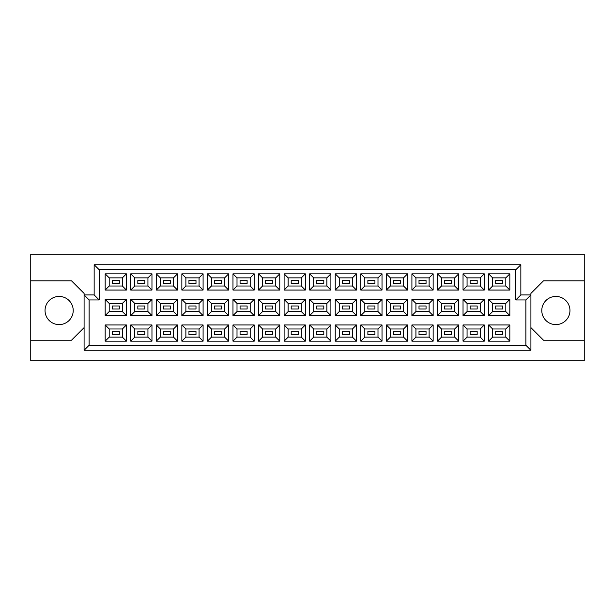 <?xml version="1.0" encoding="UTF-8"?>
<svg xmlns="http://www.w3.org/2000/svg" width="615" height="615" viewBox="0 0 615 615"><rect width="100%" height="100%" fill="white"/><g stroke="black" fill="none" stroke-linecap="round" stroke-linejoin="round"><path stroke-width="0.92" d="M555.868 296.43A14.091 14.091 0 0 0 541.784 310.521A14.091 14.091 0 0 0 555.868 324.605A14.091 14.091 0 0 0 569.959 310.521A14.091 14.091 0 0 0 555.868 296.43M59.132 296.43A14.091 14.091 0 0 0 45.041 310.521A14.091 14.091 0 0 0 59.132 324.605A14.091 14.091 0 0 0 73.216 310.521A14.091 14.091 0 0 0 59.132 296.43M502.732 334.568L495.69 334.568L495.69 331.554L502.732 331.554L502.732 334.568L495.69 334.568L495.69 331.554L502.732 331.554L502.732 334.568M502.732 309.007L495.69 309.007L495.69 305.993L502.732 305.993L502.732 309.007M502.732 283.446L495.69 283.446L495.69 280.432L502.732 280.432L502.732 283.446L495.69 283.446L495.69 280.432L502.732 280.432L502.732 283.446M477.171 334.568L470.129 334.568L470.129 331.554L477.171 331.554L477.171 334.568M477.171 309.007L470.129 309.007L470.129 305.993L477.171 305.993L477.171 309.007M477.171 283.446L470.129 283.446L470.129 280.432L477.171 280.432L477.171 283.446M451.61 334.568L444.568 334.568L444.568 331.554L451.61 331.554L451.61 334.568L444.568 334.568L444.568 331.554L451.61 331.554L451.61 334.568M451.61 309.007L444.568 309.007L444.568 305.993L451.61 305.993L451.61 309.007M451.61 283.446L444.568 283.446L444.568 280.432L451.61 280.432L451.61 283.446L444.568 283.446L444.568 280.432L451.61 280.432L451.61 283.446M426.049 334.568L419.007 334.568L419.007 331.554L426.049 331.554L426.049 334.568M426.049 309.007L419.007 309.007L419.007 305.993L426.049 305.993L426.049 309.007M426.049 283.446L419.007 283.446L419.007 280.432L426.049 280.432L426.049 283.446M400.488 334.568L393.446 334.568L393.446 331.554L400.488 331.554L400.488 334.568L393.446 334.568L393.446 331.554L400.488 331.554L400.488 334.568M400.488 309.007L393.446 309.007L393.446 305.993L400.488 305.993L400.488 309.007M400.488 283.446L393.446 283.446L393.446 280.432L400.488 280.432L400.488 283.446L393.446 283.446L393.446 280.432L400.488 280.432L400.488 283.446M374.927 334.568L367.885 334.568L367.885 331.554L374.927 331.554L374.927 334.568M374.927 309.007L367.885 309.007L367.885 305.993L374.927 305.993L374.927 309.007M374.927 283.446L367.885 283.446L367.885 280.432L374.927 280.432L374.927 283.446M349.366 334.568L342.317 334.568L342.317 331.554L349.366 331.554L349.366 334.568L342.317 334.568L342.317 331.554L349.366 331.554L349.366 334.568M349.366 309.007L342.317 309.007L342.317 305.993L349.366 305.993L349.366 309.007M349.366 283.446L342.317 283.446L342.317 280.432L349.366 280.432L349.366 283.446L342.317 283.446L342.317 280.432L349.366 280.432L349.366 283.446M323.805 334.568L316.756 334.568L316.756 331.554L323.805 331.554L323.805 334.568M323.805 309.007L316.756 309.007L316.756 305.993L323.805 305.993L323.805 309.007M323.805 283.446L316.756 283.446L316.756 280.432L323.805 280.432L323.805 283.446M298.244 334.568L291.195 334.568L291.195 331.554L298.244 331.554L298.244 334.568L291.195 334.568L291.195 331.554L298.244 331.554L298.244 334.568M298.244 309.007L291.195 309.007L291.195 305.993L298.244 305.993L298.244 309.007M298.244 283.446L291.195 283.446L291.195 280.432L298.244 280.432L298.244 283.446L291.195 283.446L291.195 280.432L298.244 280.432L298.244 283.446M272.683 334.568L265.634 334.568L265.634 331.554L272.683 331.554L272.683 334.568M272.683 309.007L265.634 309.007L265.634 305.993L272.683 305.993L272.683 309.007M272.683 283.446L265.634 283.446L265.634 280.432L272.683 280.432L272.683 283.446M247.115 334.568L240.073 334.568L240.073 331.554L247.115 331.554L247.115 334.568L240.073 334.568L240.073 331.554L247.115 331.554L247.115 334.568M247.115 309.007L240.073 309.007L240.073 305.993L247.115 305.993L247.115 309.007M247.115 283.446L240.073 283.446L240.073 280.432L247.115 280.432L247.115 283.446L240.073 283.446L240.073 280.432L247.115 280.432L247.115 283.446M221.554 334.568L214.512 334.568L214.512 331.554L221.554 331.554L221.554 334.568M221.554 309.007L214.512 309.007L214.512 305.993L221.554 305.993L221.554 309.007M221.554 283.446L214.512 283.446L214.512 280.432L221.554 280.432L221.554 283.446M195.993 334.568L188.951 334.568L188.951 331.554L195.993 331.554L195.993 334.568L188.951 334.568L188.951 331.554L195.993 331.554L195.993 334.568M195.993 309.007L188.951 309.007L188.951 305.993L195.993 305.993L195.993 309.007M195.993 283.446L188.951 283.446L188.951 280.432L195.993 280.432L195.993 283.446L188.951 283.446L188.951 280.432L195.993 280.432L195.993 283.446M170.432 334.568L163.39 334.568L163.39 331.554L170.432 331.554L170.432 334.568M170.432 309.007L163.39 309.007L163.39 305.993L170.432 305.993L170.432 309.007M170.432 283.446L163.39 283.446L163.39 280.432L170.432 280.432L170.432 283.446M144.871 334.568L137.829 334.568L137.829 331.554L144.871 331.554L144.871 334.568L137.829 334.568L137.829 331.554L144.871 331.554L144.871 334.568M144.871 309.007L137.829 309.007L137.829 305.993L144.871 305.993L144.871 309.007M144.871 283.446L137.829 283.446L137.829 280.432L144.871 280.432L144.871 283.446L137.829 283.446L137.829 280.432L144.871 280.432L144.871 283.446M119.31 334.568L112.268 334.568L112.268 331.554L119.31 331.554L119.31 334.568M119.31 309.007L112.268 309.007L112.268 305.993L119.31 305.993L119.31 309.007M119.31 283.446L112.268 283.446L112.268 280.432L119.31 280.432L119.31 283.446M530.914 327.626L543.491 340.21L584.25 340.21L584.25 254.164L30.75 254.164L30.75 340.21L71.509 340.21L84.086 327.626M30.75 340.21L30.75 360.836L584.25 360.836L584.25 340.21M584.25 280.832L543.491 280.832L530.914 293.409L530.914 350.273L84.086 350.273L84.086 293.409L71.509 280.832L30.75 280.832M89.121 299.951L84.086 294.923L94.149 294.923L94.149 264.727L520.851 264.727L520.851 294.923L530.914 294.923L525.879 299.951L515.816 299.951L515.816 269.762L99.184 269.762L99.184 299.951L89.121 299.951L89.121 345.238L525.879 345.238L525.879 299.951M509.827 341.164L488.594 341.164L488.594 324.958L509.827 324.958L509.827 341.164L505.807 337.135L505.807 328.987L492.623 328.987L492.623 337.135L505.807 337.135M509.827 315.603L488.594 315.603L488.594 299.397L509.827 299.397L509.827 315.603L505.807 311.574L505.807 303.426L492.623 303.426L492.623 311.574L505.807 311.574M509.827 290.042L488.594 290.042L488.594 273.836L509.827 273.836L509.827 290.042L505.807 286.013L505.807 277.865L492.623 277.865L492.623 286.013L505.807 286.013M484.266 341.164L463.034 341.164L463.034 324.958L484.266 324.958L484.266 341.164L480.246 337.135L480.246 328.987L467.062 328.987L467.062 337.135L480.246 337.135M484.266 315.603L463.034 315.603L463.034 299.397L484.266 299.397L484.266 315.603L480.246 311.574L480.246 303.426L467.062 303.426L467.062 311.574L480.246 311.574M484.266 290.042L463.034 290.042L463.034 273.836L484.266 273.836L484.266 290.042L480.246 286.013L480.246 277.865L467.062 277.865L467.062 286.013L480.246 286.013M458.705 341.164L437.473 341.164L437.473 324.958L458.705 324.958L458.705 341.164L454.677 337.135L454.677 328.987L441.501 328.987L441.501 337.135L454.677 337.135M458.705 315.603L437.473 315.603L437.473 299.397L458.705 299.397L458.705 315.603L454.677 311.574L454.677 303.426L441.501 303.426L441.501 311.574L454.677 311.574M458.705 290.042L437.473 290.042L437.473 273.836L458.705 273.836L458.705 290.042L454.677 286.013L454.677 277.865L441.501 277.865L441.501 286.013L454.677 286.013M433.145 341.164L411.912 341.164L411.912 324.958L433.145 324.958L433.145 341.164L429.116 337.135L429.116 328.987L415.932 328.987L415.932 337.135L429.116 337.135M433.145 315.603L411.912 315.603L411.912 299.397L433.145 299.397L433.145 315.603L429.116 311.574L429.116 303.426L415.932 303.426L415.932 311.574L429.116 311.574M433.145 290.042L411.912 290.042L411.912 273.836L433.145 273.836L433.145 290.042L429.116 286.013L429.116 277.865L415.932 277.865L415.932 286.013L429.116 286.013M407.584 341.164L386.351 341.164L386.351 324.958L407.584 324.958L407.584 341.164L403.555 337.135L403.555 328.987L390.371 328.987L390.371 337.135L403.555 337.135M407.584 315.603L386.351 315.603L386.351 299.397L407.584 299.397L407.584 315.603L403.555 311.574L403.555 303.426L390.371 303.426L390.371 311.574L403.555 311.574M407.584 290.042L386.351 290.042L386.351 273.836L407.584 273.836L407.584 290.042L403.555 286.013L403.555 277.865L390.371 277.865L390.371 286.013L403.555 286.013M382.023 341.164L360.79 341.164L360.79 324.958L382.023 324.958L382.023 341.164L377.994 337.135L377.994 328.987L364.81 328.987L364.81 337.135L377.994 337.135M382.023 315.603L360.79 315.603L360.79 299.397L382.023 299.397L382.023 315.603L377.994 311.574L377.994 303.426L364.81 303.426L364.81 311.574L377.994 311.574M382.023 290.042L360.79 290.042L360.79 273.836L382.023 273.836L382.023 290.042L377.994 286.013L377.994 277.865L364.81 277.865L364.81 286.013L377.994 286.013M356.462 341.164L335.229 341.164L335.229 324.958L356.462 324.958L356.462 341.164L352.433 337.135L352.433 328.987L339.249 328.987L339.249 337.135L352.433 337.135M356.462 315.603L335.229 315.603L335.229 299.397L356.462 299.397L356.462 315.603L352.433 311.574L352.433 303.426L339.249 303.426L339.249 311.574L352.433 311.574M356.462 290.042L335.229 290.042L335.229 273.836L356.462 273.836L356.462 290.042L352.433 286.013L352.433 277.865L339.249 277.865L339.249 286.013L352.433 286.013M330.901 341.164L309.66 341.164L309.66 324.958L330.901 324.958L330.901 341.164L326.873 337.135L326.873 328.987L313.688 328.987L313.688 337.135L326.873 337.135M330.901 315.603L309.66 315.603L309.66 299.397L330.901 299.397L330.901 315.603L326.873 311.574L326.873 303.426L313.688 303.426L313.688 311.574L326.873 311.574M330.901 290.042L309.66 290.042L309.66 273.836L330.901 273.836L330.901 290.042L326.873 286.013L326.873 277.865L313.688 277.865L313.688 286.013L326.873 286.013M305.34 341.164L284.099 341.164L284.099 324.958L305.34 324.958L305.34 341.164L301.312 337.135L301.312 328.987L288.127 328.987L288.127 337.135L301.312 337.135M305.34 315.603L284.099 315.603L284.099 299.397L305.34 299.397L305.34 315.603L301.312 311.574L301.312 303.426L288.127 303.426L288.127 311.574L301.312 311.574M305.34 290.042L284.099 290.042L284.099 273.836L305.34 273.836L305.34 290.042L301.312 286.013L301.312 277.865L288.127 277.865L288.127 286.013L301.312 286.013M279.771 341.164L258.538 341.164L258.538 324.958L279.771 324.958L279.771 341.164L275.751 337.135L275.751 328.987L262.567 328.987L262.567 337.135L275.751 337.135M279.771 315.603L258.538 315.603L258.538 299.397L279.771 299.397L279.771 315.603L275.751 311.574L275.751 303.426L262.567 303.426L262.567 311.574L275.751 311.574M279.771 290.042L258.538 290.042L258.538 273.836L279.771 273.836L279.771 290.042L275.751 286.013L275.751 277.865L262.567 277.865L262.567 286.013L275.751 286.013M254.21 341.164L232.977 341.164L232.977 324.958L254.21 324.958L254.21 341.164L250.19 337.135L250.19 328.987L237.006 328.987L237.006 337.135L250.19 337.135M254.21 315.603L232.977 315.603L232.977 299.397L254.21 299.397L254.21 315.603L250.19 311.574L250.19 303.426L237.006 303.426L237.006 311.574L250.19 311.574M254.21 290.042L232.977 290.042L232.977 273.836L254.21 273.836L254.21 290.042L250.19 286.013L250.19 277.865L237.006 277.865L237.006 286.013L250.19 286.013M228.649 341.164L207.416 341.164L207.416 324.958L228.649 324.958L228.649 341.164L224.629 337.135L224.629 328.987L211.445 328.987L211.445 337.135L224.629 337.135M228.649 315.603L207.416 315.603L207.416 299.397L228.649 299.397L228.649 315.603L224.629 311.574L224.629 303.426L211.445 303.426L211.445 311.574L224.629 311.574M228.649 290.042L207.416 290.042L207.416 273.836L228.649 273.836L228.649 290.042L224.629 286.013L224.629 277.865L211.445 277.865L211.445 286.013L224.629 286.013M203.088 341.164L181.856 341.164L181.856 324.958L203.088 324.958L203.088 341.164L199.068 337.135L199.068 328.987L185.884 328.987L185.884 337.135L199.068 337.135M203.088 315.603L181.856 315.603L181.856 299.397L203.088 299.397L203.088 315.603L199.068 311.574L199.068 303.426L185.884 303.426L185.884 311.574L199.068 311.574M203.088 290.042L181.856 290.042L181.856 273.836L203.088 273.836L203.088 290.042L199.068 286.013L199.068 277.865L185.884 277.865L185.884 286.013L199.068 286.013M177.527 341.164L156.295 341.164L156.295 324.958L177.527 324.958L177.527 341.164L173.499 337.135L173.499 328.987L160.323 328.987L160.323 337.135L173.499 337.135M177.527 315.603L156.295 315.603L156.295 299.397L177.527 299.397L177.527 315.603L173.499 311.574L173.499 303.426L160.323 303.426L160.323 311.574L173.499 311.574M177.527 290.042L156.295 290.042L156.295 273.836L177.527 273.836L177.527 290.042L173.499 286.013L173.499 277.865L160.323 277.865L160.323 286.013L173.499 286.013M151.967 341.164L130.734 341.164L130.734 324.958L151.967 324.958L151.967 341.164L147.938 337.135L147.938 328.987L134.754 328.987L134.754 337.135L147.938 337.135M151.967 315.603L130.734 315.603L130.734 299.397L151.967 299.397L151.967 315.603L147.938 311.574L147.938 303.426L134.754 303.426L134.754 311.574L147.938 311.574M151.967 290.042L130.734 290.042L130.734 273.836L151.967 273.836L151.967 290.042L147.938 286.013L147.938 277.865L134.754 277.865L134.754 286.013L147.938 286.013M126.406 341.164L105.173 341.164L105.173 324.958L126.406 324.958L126.406 341.164L122.377 337.135L122.377 328.987L109.193 328.987L109.193 337.135L122.377 337.135M126.406 315.603L105.173 315.603L105.173 299.397L126.406 299.397L126.406 315.603L122.377 311.574L122.377 303.426L109.193 303.426L109.193 311.574L122.377 311.574M126.406 290.042L105.173 290.042L105.173 273.836L126.406 273.836L126.406 290.042L122.377 286.013L122.377 277.865L109.193 277.865L109.193 286.013L122.377 286.013M122.377 277.865L126.406 273.836M109.193 277.865L105.173 273.836M105.173 290.042L109.193 286.013M122.377 303.426L126.406 299.397M109.193 303.426L105.173 299.397M105.173 315.603L109.193 311.574M122.377 328.987L126.406 324.958M109.193 328.987L105.173 324.958M105.173 341.164L109.193 337.135M147.938 277.865L151.967 273.836M134.754 277.865L130.734 273.836M130.734 290.042L134.754 286.013M147.938 303.426L151.967 299.397M134.754 303.426L130.734 299.397M130.734 315.603L134.754 311.574M147.938 328.987L151.967 324.958M134.754 328.987L130.734 324.958M130.734 341.164L134.754 337.135M173.499 277.865L177.527 273.836M160.323 277.865L156.295 273.836M156.295 290.042L160.323 286.013M173.499 303.426L177.527 299.397M160.323 303.426L156.295 299.397M156.295 315.603L160.323 311.574M173.499 328.987L177.527 324.958M160.323 328.987L156.295 324.958M156.295 341.164L160.323 337.135M199.068 277.865L203.088 273.836M185.884 277.865L181.856 273.836M181.856 290.042L185.884 286.013M199.068 303.426L203.088 299.397M185.884 303.426L181.856 299.397M181.856 315.603L185.884 311.574M199.068 328.987L203.088 324.958M185.884 328.987L181.856 324.958M181.856 341.164L185.884 337.135M224.629 277.865L228.649 273.836M211.445 277.865L207.416 273.836M207.416 290.042L211.445 286.013M224.629 303.426L228.649 299.397M211.445 303.426L207.416 299.397M207.416 315.603L211.445 311.574M224.629 328.987L228.649 324.958M211.445 328.987L207.416 324.958M207.416 341.164L211.445 337.135M250.19 277.865L254.21 273.836M237.006 277.865L232.977 273.836M232.977 290.042L237.006 286.013M250.19 303.426L254.21 299.397M237.006 303.426L232.977 299.397M232.977 315.603L237.006 311.574M250.19 328.987L254.21 324.958M237.006 328.987L232.977 324.958M232.977 341.164L237.006 337.135M275.751 277.865L279.771 273.836M262.567 277.865L258.538 273.836M258.538 290.042L262.567 286.013M275.751 303.426L279.771 299.397M262.567 303.426L258.538 299.397M258.538 315.603L262.567 311.574M275.751 328.987L279.771 324.958M262.567 328.987L258.538 324.958M258.538 341.164L262.567 337.135M301.312 277.865L305.34 273.836M288.127 277.865L284.099 273.836M284.099 290.042L288.127 286.013M301.312 303.426L305.34 299.397M288.127 303.426L284.099 299.397M284.099 315.603L288.127 311.574M301.312 328.987L305.34 324.958M288.127 328.987L284.099 324.958M284.099 341.164L288.127 337.135M326.873 277.865L330.901 273.836M313.688 277.865L309.66 273.836M309.66 290.042L313.688 286.013M326.873 303.426L330.901 299.397M313.688 303.426L309.66 299.397M309.66 315.603L313.688 311.574M326.873 328.987L330.901 324.958M313.688 328.987L309.66 324.958M309.66 341.164L313.688 337.135M352.433 277.865L356.462 273.836M339.249 277.865L335.229 273.836M335.229 290.042L339.249 286.013M352.433 303.426L356.462 299.397M339.249 303.426L335.229 299.397M335.229 315.603L339.249 311.574M352.433 328.987L356.462 324.958M339.249 328.987L335.229 324.958M335.229 341.164L339.249 337.135M377.994 277.865L382.023 273.836M364.81 277.865L360.79 273.836M360.79 290.042L364.81 286.013M377.994 303.426L382.023 299.397M364.81 303.426L360.79 299.397M360.79 315.603L364.81 311.574M377.994 328.987L382.023 324.958M364.81 328.987L360.79 324.958M360.79 341.164L364.81 337.135M403.555 277.865L407.584 273.836M390.371 277.865L386.351 273.836M386.351 290.042L390.371 286.013M403.555 303.426L407.584 299.397M390.371 303.426L386.351 299.397M386.351 315.603L390.371 311.574M403.555 328.987L407.584 324.958M390.371 328.987L386.351 324.958M386.351 341.164L390.371 337.135M429.116 277.865L433.145 273.836M415.932 277.865L411.912 273.836M411.912 290.042L415.932 286.013M429.116 303.426L433.145 299.397M415.932 303.426L411.912 299.397M411.912 315.603L415.932 311.574M429.116 328.987L433.145 324.958M415.932 328.987L411.912 324.958M411.912 341.164L415.932 337.135M454.677 277.865L458.705 273.836M441.501 277.865L437.473 273.836M437.473 290.042L441.501 286.013M454.677 303.426L458.705 299.397M441.501 303.426L437.473 299.397M437.473 315.603L441.501 311.574M454.677 328.987L458.705 324.958M441.501 328.987L437.473 324.958M437.473 341.164L441.501 337.135M480.246 277.865L484.266 273.836M467.062 277.865L463.034 273.836M463.034 290.042L467.062 286.013M480.246 303.426L484.266 299.397M467.062 303.426L463.034 299.397M463.034 315.603L467.062 311.574M480.246 328.987L484.266 324.958M467.062 328.987L463.034 324.958M463.034 341.164L467.062 337.135M505.807 277.865L509.827 273.836M492.623 277.865L488.594 273.836M488.594 290.042L492.623 286.013M505.807 303.426L509.827 299.397M492.623 303.426L488.594 299.397M488.594 315.603L492.623 311.574M505.807 328.987L509.827 324.958M492.623 328.987L488.594 324.958M488.594 341.164L492.623 337.135M94.149 264.727L99.184 269.762M99.184 299.951L94.149 294.923M520.851 264.727L515.816 269.762M89.121 345.238L84.086 350.273M520.851 294.923L515.816 299.951M525.879 345.238L530.914 350.273"/></g></svg>

